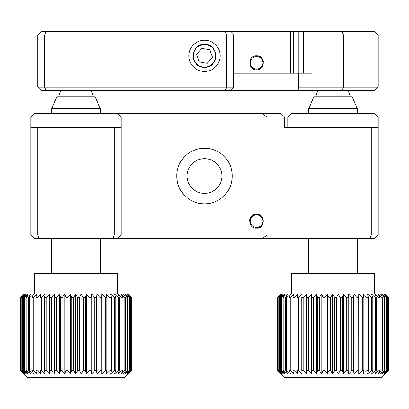 <?xml version="1.0" encoding="UTF-8"?>
<svg xmlns="http://www.w3.org/2000/svg" width="409" height="409" viewBox="0 0 409 409"><rect width="100%" height="100%" fill="white"/><g stroke="black" fill="none" stroke-linecap="round" stroke-linejoin="round"><path stroke-width="0.61" d="M121.146 235.063L117.674 238.539L34.315 238.539L30.844 235.063L121.146 235.063L121.146 116.979L30.844 116.979L34.315 113.503L280.906 113.503L284.383 116.979L284.383 127.398L378.156 127.398L378.156 116.979L287.854 116.979L291.326 113.503L374.685 113.503L378.156 116.979M30.844 116.979L30.844 127.398L30.844 116.979L34.315 113.503M121.146 127.398L30.844 127.398L30.844 235.063M378.156 235.063L374.685 238.539L262.097 238.539L267.016 235.063L378.156 235.063L378.156 127.398M369.772 238.539L371.208 235.063L371.208 127.398M267.016 235.063L267.016 116.979L262.097 113.503M284.383 116.979L267.016 116.979M39.228 238.539L37.792 235.063L37.792 127.398L114.198 127.398L114.198 235.063L112.761 238.539M117.674 238.539L262.097 238.539M259.24 214.751L256.596 214.224C247.828 213.253 247.772 229.05 256.596 228.115L259.194 227.614L255.395 228.012M259.301 227.568L261.525 226.07M249.674 220.584L251.893 216.059L256.596 214.224L261.423 216.177L259.337 214.786M251.653 216.295L250.226 218.401M250.175 218.529L249.648 221.126M261.816 216.586L262.967 218.406M262.051 225.471L260.472 226.934M256.596 228.115L256.596 228.115C265.344 229.152 265.415 213.242 256.596 214.224L256.596 214.224A6.948 6.948 0 0 1 261.331 216.09M204.5 158.656A17.367 17.367 0 0 0 187.133 176.018A17.367 17.367 0 0 0 204.5 193.385A17.367 17.367 0 0 0 221.867 176.018A17.367 17.367 0 0 0 204.5 158.656M231.745 170.584A27.781 27.781 0 0 1 231.739 181.468M230.144 186.703A27.781 27.781 0 0 1 227.583 191.478M224.137 195.671A27.781 27.781 0 0 1 215.154 201.678M209.919 203.268A27.781 27.781 0 0 1 189.045 199.106M184.848 195.655A27.781 27.781 0 0 1 181.417 191.478M178.84 186.673A27.781 27.781 0 0 1 176.719 176.018C176.402 190.937 189.566 204.122 204.495 203.8C219.398 204.122 232.603 190.972 232.281 176.018C232.614 161.095 219.403 147.92 204.51 148.237C189.566 147.92 176.397 161.1 176.719 176.018M177.261 170.568A27.781 27.781 0 0 1 178.84 165.369M181.417 160.563A27.781 27.781 0 0 1 224.142 156.371M227.593 160.573A27.781 27.781 0 0 1 230.149 165.354M196.596 54.484L199.367 62.015L207.271 63.38L212.404 57.214L209.633 49.688L201.729 48.323L196.596 54.484M193.406 53.937A11.258 11.258 0 0 0 202.583 66.948A11.258 11.258 0 0 0 215.594 57.766A11.258 11.258 0 0 0 206.417 44.755A11.258 11.258 0 0 0 193.406 53.937M308.693 108.641L314.25 96.141L351.76 96.141L357.318 108.641L308.693 108.641L308.693 113.503M277.46 297.578L280.906 294.107L321.878 294.107L319.209 297.578L317.425 297.578L316.622 294.107L313.657 297.578L311.934 297.578L311.54 294.107L308.314 297.578L306.673 297.578L306.699 294.107L303.248 297.578L301.704 297.578L302.139 294.107L298.504 297.578L297.077 297.578L297.921 294.107L294.143 297.578L292.839 297.578L294.091 294.107L290.201 297.578L289.045 297.578L290.681 294.107L286.729 297.578L285.733 297.578L287.737 294.107L283.769 297.578L282.941 297.578L285.293 294.107L281.346 297.578L280.692 297.578L283.365 294.107L279.49 297.578L279.02 297.578L281.985 294.107L277.941 297.578L281.162 294.107L277.46 297.578L277.46 370.513L284.383 377.461L381.628 377.461L388.53 370.513L388.53 297.578L384.782 294.107L388.53 297.578M388.422 297.578L388.422 370.513L384.782 373.99L387.983 370.513L387.983 297.578L383.898 294.107L384.782 294.107L387.983 297.578M387.681 297.578L387.681 370.513L387.983 370.513M387.681 370.513L383.898 373.99L386.832 370.513L386.832 297.578L386.347 297.578L382.456 294.107L383.898 294.107L386.832 297.578M386.347 297.578L386.347 370.513L386.832 370.513M386.347 370.513L382.456 373.99L385.099 370.513L385.099 297.578L384.424 297.578L380.472 294.107L382.456 294.107L385.099 297.578M384.424 297.578L384.424 370.513L385.099 370.513M384.424 370.513L380.472 373.99L382.788 370.513L382.788 297.578L381.94 297.578L377.972 294.107L380.472 294.107L382.788 297.578M381.94 297.578L381.94 370.513L382.788 370.513M381.94 370.513L377.972 373.99L379.935 370.513L379.935 297.578L378.918 297.578L374.976 294.107L377.972 294.107L379.935 297.578M378.918 297.578L378.918 370.513L379.935 370.513M378.918 370.513L374.976 373.99L376.566 370.513L376.566 297.578L375.396 297.578L371.52 294.107L374.976 294.107L376.566 297.578M375.396 297.578L375.396 370.513L376.566 370.513M375.396 370.513L371.52 373.99L372.722 370.513L372.722 297.578L371.408 297.578L367.64 294.107L371.52 294.107L372.722 297.578M371.408 297.578L371.408 370.513L372.722 370.513M371.408 370.513L367.64 373.99L368.443 370.513L368.443 297.578L367.001 297.578L363.381 294.107L367.64 294.107L368.443 297.578M367.001 297.578L367.001 370.513L368.443 370.513M367.001 370.513L363.381 373.99L363.775 370.513L363.775 297.578L362.221 297.578L358.795 294.107L363.381 294.107L363.775 297.578M362.221 297.578L362.221 370.513L363.775 370.513M362.221 370.513L358.795 373.99L358.77 297.578L357.118 297.578L353.918 294.107L358.795 294.107L358.77 297.578M357.118 297.578L357.118 370.513L358.77 370.513M357.118 370.513L353.918 373.99L353.483 370.513L353.483 297.578L351.75 297.578L348.816 294.107L353.918 294.107L353.483 297.578M351.75 297.578L351.75 370.513L353.483 370.513M351.75 370.513L348.816 373.99L347.972 370.513L347.972 297.578L346.183 297.578L343.545 294.107L348.816 294.107L347.972 297.578M346.183 297.578L346.183 370.513L347.972 370.513M346.183 370.513L343.545 373.99L342.292 370.513L342.292 297.578L340.467 297.578L338.151 294.107L343.545 294.107L342.292 297.578M340.467 297.578L340.467 370.513L342.292 370.513M340.467 370.513L338.151 373.99L336.515 370.513L336.515 297.578L334.669 297.578L332.706 294.107L338.151 294.107L336.515 297.578M334.669 297.578L334.669 370.513L336.515 370.513M334.669 370.513L332.706 373.99L330.702 370.513L330.702 297.578L328.856 297.578L327.261 294.107L332.706 294.107L330.702 297.578M328.856 297.578L328.856 370.513L330.702 370.513M328.856 370.513L327.261 373.99L324.91 370.513L324.91 297.578L323.084 297.578L321.878 294.107L327.261 294.107L324.91 297.578M323.084 297.578L323.084 370.513L324.91 370.513M323.084 370.513L321.878 373.99L319.209 370.513L319.209 297.578M317.425 297.578L317.425 370.513L319.209 370.513M317.425 370.513L316.622 373.99L313.657 370.513L313.657 297.578M311.934 297.578L311.934 370.513L313.657 370.513M311.934 370.513L311.54 373.99L308.314 370.513L308.314 297.578M306.673 297.578L306.673 370.513L308.314 370.513M306.673 370.513L306.699 373.99L303.248 370.513L303.248 297.578M301.704 297.578L301.704 370.513L303.248 370.513M301.704 370.513L302.139 373.99L298.504 370.513L298.504 297.578M297.077 297.578L297.077 370.513L298.504 370.513M297.077 370.513L297.921 373.99L294.143 370.513L294.143 297.578M292.839 297.578L292.839 370.513L294.143 370.513M292.839 370.513L294.091 373.99L290.201 370.513L290.201 297.578M289.045 297.578L289.045 370.513L290.201 370.513M289.045 370.513L290.681 373.99L286.729 370.513L286.729 297.578M285.733 297.578L285.733 370.513L286.729 370.513M285.733 370.513L287.737 373.99L283.769 370.513L283.769 297.578M282.941 297.578L282.941 370.513L283.769 370.513M282.941 370.513L285.293 373.99L281.346 370.513L281.346 297.578M280.692 297.578L280.692 370.513L281.346 370.513M280.692 370.513L283.365 373.99L279.49 370.513L279.49 297.578M279.02 297.578L279.02 370.513L279.49 370.513M279.02 370.513L281.985 373.99L278.217 370.513L278.217 297.578M277.941 297.578L277.941 370.513L278.217 370.513M277.941 370.513L281.162 373.99L277.547 370.513L277.547 297.578M280.38 373.463L280.911 373.99M291.326 294.107L291.326 273.268L374.685 273.268L374.685 294.107M385.631 373.463L388.55 370.513L388.55 297.578L385.631 294.633M327.261 294.107L327.261 373.99M321.878 294.107L321.878 373.99M316.622 294.107L316.622 373.99M311.54 294.107L311.54 373.99M358.795 294.107L358.795 373.99M353.918 294.107L353.918 373.99M348.816 294.107L348.816 373.99M343.545 294.107L343.545 373.99M338.151 294.107L338.151 373.99M332.706 294.107L332.706 373.99M51.682 108.641L57.24 96.141L94.75 96.141L100.307 108.641L51.682 108.641L51.682 113.503M23.4 373.494L27.372 377.461L124.617 377.461L131.519 370.513L131.519 297.578L127.772 294.107L131.519 297.578M131.412 297.578L131.412 370.513L127.772 373.99L130.972 370.513L130.972 297.578L126.892 294.107L127.772 294.107L130.972 297.578M130.67 297.578L130.67 370.513L130.972 370.513M130.67 370.513L126.892 373.99L129.822 370.513L129.822 297.578L129.336 297.578L125.451 294.107L126.892 294.107L129.822 297.578M129.336 297.578L129.336 370.513L129.822 370.513M129.336 370.513L125.451 373.99L128.089 370.513L128.089 297.578L127.414 297.578L123.467 294.107L125.451 294.107L128.089 297.578M127.414 297.578L127.414 370.513L128.089 370.513M127.414 370.513L123.467 373.99L125.778 370.513L125.778 297.578L124.929 297.578L120.962 294.107L123.467 294.107L125.778 297.578M124.929 297.578L124.929 370.513L125.778 370.513M124.929 370.513L120.962 373.99L122.925 370.513L122.925 297.578L121.908 297.578L117.966 294.107L120.962 294.107L122.925 297.578M121.908 297.578L121.908 370.513L122.925 370.513M121.908 370.513L117.966 373.99L119.556 370.513L119.556 297.578L118.385 297.578L114.51 294.107L117.966 294.107L119.556 297.578M118.385 297.578L118.385 370.513L119.556 370.513M118.385 370.513L114.51 373.99L115.711 370.513L115.711 297.578L114.397 297.578L110.629 294.107L114.51 294.107L115.711 297.578M114.397 297.578L114.397 370.513L115.711 370.513M114.397 370.513L110.629 373.99L111.432 370.513L111.432 297.578L109.99 297.578L106.371 294.107L110.629 294.107L111.432 297.578M109.99 297.578L109.99 370.513L111.432 370.513M109.99 370.513L106.371 373.99L106.764 370.513L106.764 297.578L105.21 297.578L101.785 294.107L106.371 294.107L106.764 297.578M105.21 297.578L105.21 370.513L106.764 370.513M105.21 370.513L101.785 373.99L101.759 297.578L100.108 297.578L96.907 294.107L101.785 294.107L101.759 297.578M100.108 297.578L100.108 370.513L101.759 370.513M100.108 370.513L96.907 373.99L96.473 370.513L96.473 297.578L94.74 297.578L91.805 294.107L96.907 294.107L96.473 297.578M94.74 297.578L94.74 370.513L96.473 370.513M94.74 370.513L91.805 373.99L90.962 370.513L90.962 297.578L89.172 297.578L86.534 294.107L91.805 294.107L90.962 297.578M89.172 297.578L89.172 370.513L90.962 370.513M89.172 370.513L86.534 373.99L85.282 370.513L85.282 297.578L83.456 297.578L81.14 294.107L86.534 294.107L85.282 297.578M83.456 297.578L83.456 370.513L85.282 370.513M83.456 370.513L81.14 373.99L79.504 370.513L79.504 297.578L77.659 297.578L75.696 294.107L81.14 294.107L79.504 297.578M77.659 297.578L77.659 370.513L79.504 370.513M77.659 370.513L75.696 373.99L73.692 370.513L73.692 297.578L71.846 297.578L70.251 294.107L75.696 294.107L73.692 297.578M71.846 297.578L71.846 370.513L73.692 370.513M71.846 370.513L70.251 373.99L67.899 370.513L67.899 297.578L66.074 297.578L64.867 294.107L62.199 297.578L60.414 297.578L59.612 294.107L70.251 294.107L67.899 297.578M66.074 297.578L66.074 370.513L67.899 370.513M66.074 370.513L64.867 373.99L62.199 370.513L62.199 297.578M60.414 297.578L60.414 370.513L62.199 370.513M60.414 370.513L59.612 373.99L56.646 370.513L56.646 297.578L54.924 297.578L54.53 294.107L59.612 294.107L56.646 297.578M54.924 297.578L54.924 370.513L56.646 370.513M54.924 370.513L54.53 373.99L51.304 370.513L51.304 297.578L49.663 297.578L49.688 294.107L54.53 294.107L51.304 297.578M49.663 297.578L49.663 370.513L51.304 370.513M49.663 370.513L49.688 373.99L46.237 370.513L46.237 297.578L44.693 297.578L45.128 294.107L49.688 294.107L46.237 297.578M44.693 297.578L44.693 370.513L46.237 370.513M44.693 370.513L45.128 373.99L41.493 370.513L41.493 297.578L40.067 297.578L40.91 294.107L45.128 294.107L41.493 297.578M40.067 297.578L40.067 370.513L41.493 370.513M40.067 370.513L40.91 373.99L37.132 370.513L37.132 297.578L35.828 297.578L37.081 294.107L40.91 294.107L37.132 297.578M35.828 297.578L35.828 370.513L37.132 370.513M35.828 370.513L37.081 373.99L33.19 370.513L33.19 297.578L32.035 297.578L33.671 294.107L37.081 294.107L33.19 297.578M32.035 297.578L32.035 370.513L33.19 370.513M32.035 370.513L33.671 373.99L29.724 370.513L29.724 297.578L28.722 297.578L30.726 294.107L33.671 294.107L29.724 297.578M28.722 297.578L28.722 370.513L29.724 370.513M28.722 370.513L30.726 373.99L26.759 370.513L26.759 297.578L25.931 297.578L28.282 294.107L30.726 294.107L26.759 297.578M25.931 297.578L25.931 370.513L26.759 370.513M25.931 370.513L28.282 373.99L24.335 370.513L24.335 297.578L23.681 297.578L26.355 294.107L28.282 294.107L24.335 297.578M23.681 297.578L23.681 370.513L24.335 370.513M23.681 370.513L26.355 373.99L22.48 370.513L22.48 297.578L22.009 297.578L24.975 294.107L26.355 294.107L22.48 297.578M22.009 297.578L22.009 370.513L22.48 370.513M22.009 370.513L24.975 373.99L21.207 370.513L21.207 297.578L20.931 297.578L24.151 294.107L24.975 294.107L21.207 297.578M20.931 297.578L20.931 370.513L21.207 370.513M20.931 370.513L24.151 373.99L20.537 370.513L20.45 297.578L24.151 294.107L20.537 297.578M20.45 297.578L20.537 370.513M20.45 370.513L23.901 373.99M34.315 294.107L34.315 273.268L117.674 273.268L117.674 294.107M128.62 373.463L131.54 370.513L131.54 297.578L128.62 294.633M70.251 294.107L70.251 373.99M64.867 294.107L64.867 373.99M59.612 294.107L59.612 373.99M54.53 294.107L54.53 373.99M101.785 294.107L101.785 373.99M96.907 294.107L96.907 373.99M91.805 294.107L91.805 373.99M86.534 294.107L86.534 373.99M81.14 294.107L81.14 373.99M75.696 294.107L75.696 373.99M256.596 55.849C265.349 54.842 265.431 70.696 256.596 69.745C247.828 70.68 247.747 54.97 256.596 55.849A6.948 6.948 0 0 1 263.013 60.138L263.514 62.183M250.553 61.043A6.293 6.293 0 0 1 258.35 56.754A6.293 6.293 0 0 1 262.639 64.55A6.293 6.293 0 0 1 254.843 68.84A6.293 6.293 0 0 1 250.553 61.043M262.946 65.614A6.948 6.948 0 0 1 259.516 69.101M251.852 67.874A6.948 6.948 0 0 1 250.952 66.846M256.596 227.465A6.293 6.293 0 0 1 250.303 221.172A6.293 6.293 0 0 1 256.596 214.878A6.293 6.293 0 0 1 262.89 221.172A6.293 6.293 0 0 1 256.596 227.465M249.648 221.151A6.948 6.948 0 0 1 256.596 214.224M261.31 226.269A6.948 6.948 0 0 0 262.21 225.262A6.948 6.948 0 0 1 261.504 226.085M204.5 44.392C219.265 43.676 219.311 68.006 204.5 67.311C189.715 68.022 189.71 43.686 204.5 44.392A11.462 11.462 0 0 0 193.038 55.849A11.462 11.462 0 0 0 204.5 67.311A11.462 11.462 0 0 0 215.962 55.849A11.462 11.462 0 0 0 204.5 44.392M204.5 40.22A15.629 15.629 0 0 0 188.871 55.849A15.629 15.629 0 0 0 204.5 71.478A15.629 15.629 0 0 0 220.129 55.849A15.629 15.629 0 0 0 204.5 40.22M378.156 87.107L374.685 90.583L298.212 90.583L298.273 87.107L378.156 87.107L378.156 35.01L343.422 35.01L341.985 31.539L374.685 31.539L378.156 35.01M341.985 90.583L343.422 87.107L343.422 35.01L312.164 35.01L312.108 31.539L341.985 31.539M298.212 90.583L41.263 90.583L37.792 87.107L44.734 87.107L44.734 35.01L37.792 35.01L41.263 31.539L293.345 31.539L293.345 73.216M37.792 87.107L37.792 35.01M46.176 90.583L44.734 87.107L226.729 87.107L226.729 35.01L44.734 35.01L46.176 31.539M225.287 90.583L226.729 87.107L233.672 87.107L233.672 35.01L226.729 35.01L225.287 31.539M312.164 35.01L312.164 73.216L298.273 73.216L298.273 87.107M312.108 31.539L303.555 31.539L303.555 73.216M298.192 73.216L298.192 31.539L303.555 31.539M298.192 31.539L293.345 31.539M233.672 35.01L230.201 31.539M230.201 90.583L233.672 87.107M233.672 73.216L298.273 73.216M259.26 69.213L261.423 67.797M263.002 60.113L261.653 58.032M261.448 57.822L259.383 56.437M290.569 73.216L290.569 31.539M315.641 96.141L317.824 90.583M350.37 96.141L348.187 90.583M308.693 238.539L308.693 273.268M357.318 108.641L357.318 113.503M357.318 238.539L357.318 273.268M287.854 127.398L287.854 116.979M280.906 294.107L280.38 294.633M117.674 113.503L121.146 116.979M58.63 96.141L60.813 90.583L58.63 96.141M93.359 96.141L91.176 90.583L93.359 96.141M51.682 238.539L51.682 273.268M100.307 108.641L100.307 113.503M100.307 238.539L100.307 273.268M27.372 377.461L23.369 373.463M23.896 294.107L23.369 294.633"/></g></svg>
